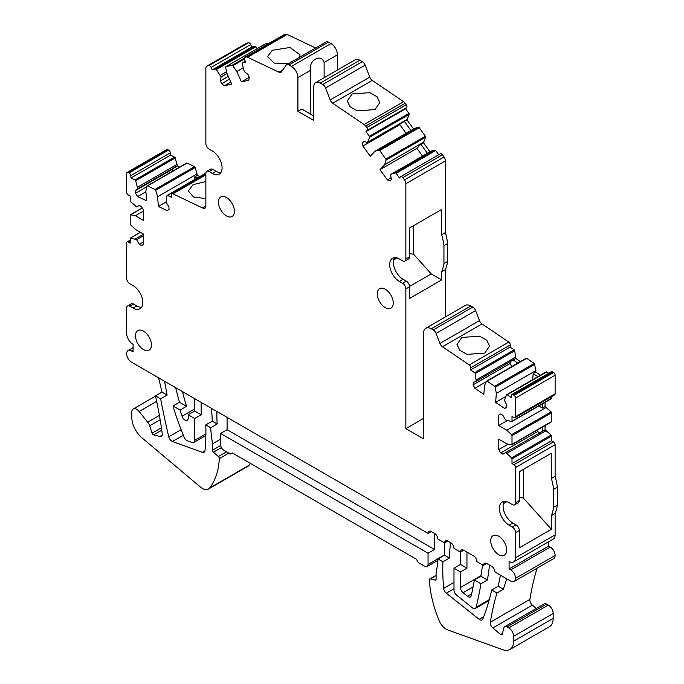 <?xml version="1.0" encoding="UTF-8"?>
<svg xmlns="http://www.w3.org/2000/svg" width="684" height="684" viewBox="0 0 684 684"><rect width="100%" height="100%" fill="white"/><g stroke="black" fill="none" stroke-linecap="round" stroke-linejoin="round"><path stroke-width="1.03" d="M217.17 423.994L210.689 427.731L205.773 424.901L212.262 421.156L217.17 423.994A137.518 79.395 -120 0 1 216.931 411.503M220.616 439.154L212.579 443.796L212.579 450.157L220.684 445.481M210.689 427.731A137.518 79.395 -120 0 0 212.579 443.796M211.45 408.339A215.699 124.539 60 0 1 212.262 421.156M204.961 450.85L202.37 452.346A4.583 2.651 60 0 0 204.071 452.295A4.583 2.651 60 0 0 205.003 450.594A215.699 124.539 -120 0 0 205.773 424.901M202.37 452.346L172.453 441.505A4.583 2.651 60 0 1 168.768 436.819A693.174 400.208 60 0 1 160.637 398.84L155.473 395.856A366.709 211.724 60 0 1 162.228 433.562A4.583 2.651 60 0 1 161.321 436.315A4.583 2.651 60 0 1 159.911 436.452L162.151 435.161M161.749 430.159L153.609 434.862L159.911 436.452M153.609 434.862A1.83 1.06 60 0 1 152.079 433.169L161.398 427.791M212.579 450.157A1.83 1.06 60 0 0 213.511 452.141L218.376 456.561A1.83 1.06 60 0 1 219.316 458.631A91.673 52.933 60 0 1 209.612 488.034A11.919 6.883 60 0 1 208.423 489.077A11.919 6.883 60 0 1 200.592 487.162L141.887 437.786A18.331 10.585 60 0 1 131.807 417.377L131.807 412.136A6.874 3.967 60 0 1 133.226 408.989A6.874 3.967 60 0 1 139.1 411.486L147.701 422.182A6.874 3.967 60 0 1 149.676 425.816L152.079 433.169M143.469 241.931L139.339 244.316L141.528 245.582L143.469 244.462L143.469 234.073L135.372 229.397L130.627 224.882A0.915 0.53 60 0 1 130.182 223.916L130.182 215.229A0.915 0.53 60 0 1 130.627 214.776L135.372 215.734L143.469 220.41L143.469 210.031L141.528 206.662L139.339 205.397L136.663 206.944L130.635 201.677A0.915 0.53 60 0 1 130.182 200.711L130.182 195.992L128.241 194.872A2.291 1.325 60 0 1 126.617 192.059L126.617 173.505A2.291 1.325 60 0 1 127.096 172.453L166.639 149.625A2.291 1.325 60 0 1 167.64 149.659L168.572 150.104A2.291 1.325 60 0 1 170.333 152.823L170.504 155.157L174.565 157.098A0.915 0.53 60 0 1 175.224 157.927L177.284 165.904L137.74 188.733L135.304 190.674L135.5 193.298L137.604 196.556L146.564 200.822L145.854 191.093L146.975 186.133A0.915 0.53 60 0 1 147.556 185.894L155.046 189.459A0.915 0.53 60 0 1 155.695 190.289L157.645 196.71L158.346 206.44L167.306 210.706L169.076 209.295L168.888 206.671L165.99 202.19L166.999 195.675A0.915 0.53 60 0 1 167.571 195.427L171.641 197.368L171.47 195.034A2.291 1.325 60 0 1 171.94 193.811A2.291 1.325 60 0 1 172.941 193.854L205.867 174.847M179.73 167.067L177.284 165.904M186.518 163.305A0.915 0.53 60 0 1 187.1 163.066L194.589 166.631A0.915 0.53 60 0 1 195.239 167.46L197.3 175.437L194.709 176.934L194.889 179.413M199.754 176.6L197.3 175.437M220.829 172.599A13.748 7.943 60 0 1 216.076 171.291L212.348 173.445A13.748 7.943 60 0 0 219.222 174.121A13.748 7.943 60 0 0 221.334 163.1A13.748 7.943 60 0 0 212.348 150.984L209.107 149.112A4.583 2.651 60 0 1 205.867 143.503L205.867 68.272A4.583 2.651 60 0 1 206.816 66.168L246.36 43.34A4.583 2.651 60 0 1 246.796 43.169L248.412 42.801A2.291 1.325 60 0 1 250.669 44.563L251.78 47.042L255.123 46.273A0.915 0.53 60 0 1 255.893 46.726L257.201 48.624M265.272 43.981A0.915 0.53 60 0 1 265.426 43.887L269.881 42.861M284.125 34.679A2.291 1.325 60 0 1 284.305 34.533A2.291 1.325 60 0 1 284.518 34.448L285.596 34.2A4.583 2.651 60 0 1 287.177 34.448L315.632 48M206.816 66.168A4.583 2.651 60 0 1 207.252 66.006L208.868 65.63A2.291 1.325 60 0 1 211.125 67.391L212.237 69.871L215.58 69.101A0.915 0.53 60 0 1 216.349 69.554L221.069 76.967L220.41 80.892L221.667 83.687L224.378 85.799L231.739 84.098L227.097 73.752L225.634 67.408A0.915 0.53 60 0 1 225.882 66.716L232.047 65.296A0.915 0.53 60 0 1 232.808 65.749L236.784 71.512L241.435 81.858L248.805 80.156L249.275 77.301L248.027 74.505L244.299 71.598L242.102 63.603A0.915 0.53 60 0 1 242.35 62.911L245.693 62.141L244.581 59.653A2.291 1.325 60 0 1 244.761 57.362A2.291 1.325 60 0 1 244.975 57.276L246.052 57.029A4.583 2.651 60 0 1 247.634 57.276L278.978 72.205A4.583 2.651 60 0 0 280.987 72.282A4.583 2.651 60 0 0 281.5 71.811L286.134 65.211A4.583 2.651 60 0 1 286.656 64.732L326.191 41.904A4.583 2.651 60 0 1 328.491 42.134L330.979 43.571A9.166 5.292 60 0 1 337.46 54.797L337.46 70.067M313.802 115.989L301.806 109.064L297.916 111.312L313.802 120.478L313.802 86.8A9.166 5.292 60 0 1 315.7 82.602L355.244 59.773A9.166 5.292 60 0 1 359.827 60.226L362.323 61.663A4.583 2.651 60 0 1 365.128 65.16L369.762 77.104L330.218 99.932L325.584 87.988L365.128 65.16M330.218 99.932A4.583 2.651 60 0 0 332.74 103.25L372.284 80.421A4.583 2.651 60 0 1 369.762 77.104M372.284 80.421L403.628 101.685A4.583 2.651 60 0 1 405.21 103.258L406.287 104.755A2.291 1.325 60 0 1 406.689 107.585L405.569 108.782L366.026 131.61L367.146 130.422L406.689 107.585M408.912 113.416L369.369 136.253A0.915 0.53 60 0 1 369.616 137.227L409.16 114.399A0.915 0.53 60 0 0 408.912 113.416L405.569 108.782M409.16 114.399L406.963 119.854L413.546 128.977M425.38 136.236L385.836 159.064A0.915 0.53 60 0 1 386.084 160.039L425.628 137.21A0.915 0.53 60 0 0 425.38 136.236L419.215 127.694A0.915 0.53 60 0 0 418.454 127.275L414.478 128.438L374.935 151.267L370.283 156.251L362.922 146.043L362.443 142.64L363.691 141.289L367.419 142.682L369.616 137.227M425.628 137.21L423.422 142.665L430.005 151.788M438.726 154.729L435.682 150.514A0.915 0.53 60 0 0 434.921 150.087L430.937 151.25L391.393 174.078L390.649 174.882L391.308 179.559L390.051 180.901L387.349 179.892L379.979 169.683L384.622 164.699L386.084 160.039M440.137 153.951A2.291 1.325 60 0 1 440.325 153.806A2.291 1.325 60 0 1 442.394 154.798L444.01 157.038A4.583 2.651 60 0 1 445.395 160.902L445.395 232.543A64.176 37.047 60 0 1 447.669 243.427L443.942 245.582A64.176 37.047 -120 0 0 441.667 234.697L441.667 209.458L409.579 227.986L409.579 256.808L405.851 258.962L405.851 183.731L445.395 160.902M445.395 316.94L445.395 269.658A64.176 37.047 60 0 0 447.669 261.391L447.669 243.427M423.516 418.437L405.851 428.637L423.516 438.837L423.516 333.296A11.004 6.353 60 0 1 425.799 328.26L465.342 305.423A11.004 6.353 60 0 1 470.84 305.97L472.789 307.09A4.583 2.651 60 0 1 475.594 310.587L479.484 320.608L439.94 343.436L436.05 333.416L475.594 310.587M439.94 343.436A4.583 2.651 60 0 0 442.462 346.754L482.006 323.925A4.583 2.651 60 0 1 479.484 320.608M482.006 323.925L508.785 342.086A2.291 1.325 60 0 1 510.255 344.967L510.093 347.104L470.549 369.933L470.72 367.795L510.255 344.967M514.154 349.866L474.611 372.694A0.915 0.53 60 0 1 475.192 373.609L514.736 350.772A0.915 0.53 60 0 0 514.154 349.866L510.093 347.104M514.736 350.772L515.745 358.45L520.404 361.614M526.03 358.442A0.915 0.53 60 0 1 526.689 358.365L534.178 363.443A0.915 0.53 60 0 1 534.751 364.358L535.76 372.036L540.42 375.2M546.054 372.019A0.915 0.53 60 0 1 546.704 371.942L548.654 373.267M506.724 407.194L504.587 408.433L506.69 407.604L506.878 405.202L504.45 400.448L506.511 394.856A0.915 0.53 60 0 1 507.16 394.779L511.23 397.532L511.401 395.395A2.291 1.325 60 0 1 511.871 394.506L551.415 371.677A2.291 1.325 60 0 1 552.698 371.882L553.638 372.515A2.291 1.325 60 0 1 555.117 375.234L555.117 393.796A2.291 1.325 60 0 1 554.639 394.839L515.095 417.668A2.291 1.325 60 0 1 513.949 417.556L512.008 416.436L512.008 421.147A0.915 0.53 60 0 1 511.555 421.601L505.519 419.899L502.851 415.265L500.662 414L498.713 415.128L500.662 414M511.812 421.566L551.355 398.738A0.915 0.53 60 0 0 551.552 398.319L551.552 396.626M551.552 421.524L512.008 444.352A0.915 0.53 60 0 1 511.812 444.771L551.355 421.942A0.915 0.53 60 0 0 551.552 421.524L551.552 412.845A0.915 0.53 60 0 0 551.099 411.871L545.062 406.612L545.062 402.372M555.117 534.888L515.574 557.725A9.166 5.292 60 0 1 513.667 561.923L553.211 539.086A9.166 5.292 60 0 0 555.117 534.888L555.117 513.402A64.176 37.047 60 0 0 557.383 505.134L557.383 487.17A64.176 37.047 60 0 0 555.117 476.286L555.117 444.694A2.291 1.325 60 0 0 553.493 441.89L551.552 440.761L551.552 436.05A0.915 0.53 60 0 0 551.099 435.075L545.062 429.817L545.062 425.576M548.628 541.737L548.628 546.123L509.084 568.951L509.084 561.461A9.166 5.292 60 0 0 513.667 561.923M550.252 547.055L510.709 569.883A6.874 3.967 60 0 1 515.574 578.305L555.117 555.476A6.874 3.967 60 0 0 550.252 547.055L548.628 546.123M555.117 555.476A6.874 3.967 60 0 1 553.689 558.623L514.146 581.451A6.874 3.967 60 0 1 510.709 581.118L494.942 572.012A4.583 2.651 60 0 0 491.702 566.403L486.726 563.522A4.583 2.651 -120 0 0 484.434 563.3A4.583 2.651 -120 0 0 483.502 564.967A458.383 264.648 60 0 1 483.46 565.386L486.7 563.513M536.324 608.444L532.366 605.126A4.583 2.651 60 0 1 529.878 599.406A366.709 211.724 60 0 1 536.487 570.174A366.709 211.724 60 0 1 537.068 568.216M532.366 605.126L492.822 627.963L500.645 634.504A1.83 1.06 60 0 0 501.842 634.795A1.83 1.06 60 0 0 502.184 634.316L503.911 627.869A4.583 2.651 60 0 1 504.749 626.672L544.293 603.844A4.583 2.651 60 0 1 546.584 604.075L548.303 605.066A6.874 3.967 60 0 1 553.168 613.488L513.624 636.317A6.874 3.967 -120 0 0 508.759 627.895L507.041 626.903L546.584 604.075M513.624 636.317L513.624 641.182L553.168 618.353L553.168 613.488M553.168 618.353A18.331 10.585 60 0 1 549.372 626.749L509.828 649.578A18.331 10.585 -120 0 0 513.624 641.182M250.464 463.427A91.673 52.933 60 0 1 249.156 465.206A11.919 6.883 60 0 1 247.967 466.249L208.423 489.077M165.468 381.792L164.75 382.202A693.174 400.208 -120 0 0 167.118 395.096L160.637 398.84M167.118 395.096L161.954 392.112L155.473 395.856M164.75 382.202A4.583 2.651 60 0 1 164.664 381.33M180.046 410.049L173.026 405.988A183.355 105.858 60 0 0 184.201 437.307A4.583 2.651 60 0 0 187.519 440.872L192.033 442.514A4.583 2.651 60 0 0 193.734 442.462A4.583 2.651 60 0 0 194.683 440.359L194.683 418.497L188.203 414.752L188.203 418.198A4.583 2.651 60 0 1 187.254 420.301A4.583 2.651 60 0 1 182.038 416.248A174.189 100.565 60 0 1 180.046 410.049L186.527 406.305L179.507 402.243A183.355 105.858 60 0 1 175.702 387.7M186.527 406.305A174.189 100.565 60 0 1 185.509 402.902A174.189 100.565 60 0 1 182.5 391.624M158.568 377.807A366.709 211.724 60 0 1 161.954 392.112M447.806 541.053L444.566 542.925L437.794 539.018A137.518 79.395 -120 0 0 437.76 538.616A4.583 2.651 -120 0 0 434.537 533.392L431.296 531.528L428.056 533.392L131.482 362.169A6.874 3.967 60 0 1 129.772 360.827A6.874 3.967 60 0 1 126.617 353.748A6.874 3.967 60 0 1 128.045 350.601A6.874 3.967 60 0 1 131.482 350.943L133.098 351.875L133.098 344.394A9.166 5.292 60 0 1 126.617 333.159L126.617 308.091A4.583 2.651 60 0 1 127.566 305.987A4.583 2.651 60 0 1 129.857 306.218L133.585 304.064A4.583 2.651 60 0 0 131.294 303.833L127.566 305.987M194.683 418.497L201.164 414.752L201.164 402.406M201.164 414.752L194.683 411.007L194.683 398.661M141.579 307.244A13.748 7.943 60 0 1 136.826 305.936L133.098 308.091A13.748 7.943 60 0 0 139.972 308.766A13.748 7.943 60 0 0 142.084 297.745A13.748 7.943 60 0 0 133.098 285.63L129.857 283.757A4.583 2.651 60 0 1 126.617 278.149L126.617 242.965A2.291 1.325 60 0 1 127.096 241.914A2.291 1.325 60 0 1 128.241 242.025L130.182 243.153L130.182 238.434A0.915 0.53 60 0 1 130.627 237.981L136.663 239.691L139.339 244.316M143.469 234.261L135.372 238.938M143.469 235.758L136.663 239.691M143.469 211.057L135.372 215.734M127.096 172.453A2.291 1.325 60 0 1 128.096 172.488L167.64 149.659M168.572 150.104L129.028 172.941L128.096 172.488M129.028 172.941A2.291 1.325 60 0 1 130.789 175.651L130.96 177.985L135.022 179.926A0.915 0.53 60 0 1 135.68 180.756L137.74 188.733M170.504 155.157L130.96 177.985M177.165 164.34L137.621 187.177M177.139 168.563L174.685 167.4L172.257 169.341L135.304 190.674M197.189 173.881L157.645 196.71M197.154 178.096L194.709 176.934M212.348 173.445L209.107 171.573A4.583 2.651 60 0 0 206.816 171.342A4.583 2.651 60 0 0 205.867 173.445L205.867 206.132A4.583 2.651 60 0 1 204.918 208.235A4.583 2.651 60 0 1 202.626 208.004L172.941 193.854M205.867 205.952L202.464 207.91M251.78 47.042L212.237 69.871M226.618 71.683L220.325 75.317M227.045 73.521L221.069 76.967M228.268 76.36L220.41 80.892M229.525 79.147L221.667 83.687M243.085 67.878L236.784 71.512M249.275 77.335L241.435 81.858M286.656 64.732A4.583 2.651 60 0 1 288.947 64.963L328.491 42.134M330.979 43.571L291.435 66.399L288.947 64.963M291.435 66.399A9.166 5.292 60 0 1 297.916 77.625L310.775 70.204C307.997 60.637 321.36 52.924 324.122 62.5L337.46 54.797M324.122 77.737L324.122 62.5M315.7 82.602A9.166 5.292 60 0 1 320.283 83.055L359.827 60.226M362.323 61.663L322.78 84.491L320.283 83.055M322.78 84.491A4.583 2.651 60 0 1 325.584 87.988M332.74 103.25L364.085 124.514A4.583 2.651 60 0 1 365.666 126.087L405.21 103.258M406.287 104.755L366.744 127.583L365.666 126.087M366.744 127.583A2.291 1.325 60 0 1 367.146 130.422M369.369 136.253L366.026 131.61M407.707 119.059L368.163 141.887M406.963 119.854L367.419 142.682M404.372 121.35L410.956 130.473M418.454 127.275L378.91 150.104L374.935 151.267M378.91 150.104A0.915 0.53 60 0 1 379.671 150.531L419.215 127.694M385.836 159.064L379.671 150.531M424.166 141.87L384.622 164.699M423.422 142.665L420.831 144.162L427.414 153.284M434.921 150.087L395.378 172.915L391.393 174.078M395.378 172.915A0.915 0.53 60 0 1 396.139 173.343L435.682 150.514M444.01 157.038L404.475 179.866L402.85 177.626A2.291 1.325 60 0 0 400.781 176.634A2.291 1.325 60 0 0 400.593 176.78L399.482 177.977L396.139 173.343M404.475 179.866A4.583 2.651 60 0 1 405.851 183.731M445.395 232.543L441.667 234.697M447.669 261.391L443.942 263.545L443.942 245.582M445.395 269.658L441.667 271.813A64.176 37.047 -120 0 0 443.942 263.545M405.851 428.637L405.851 288.904A4.583 2.651 -120 0 0 402.611 283.287L399.37 281.415A13.748 7.943 -120 0 1 390.384 269.299A13.748 7.943 -120 0 1 392.496 258.278A13.748 7.943 -120 0 1 399.37 258.962L402.611 260.835A4.583 2.651 -120 0 0 404.902 261.057A4.583 2.651 -120 0 0 405.851 258.962M441.667 271.813L441.667 279.918L409.579 298.446L409.579 286.75A4.583 2.651 -120 0 0 406.339 281.141L402.611 283.287M425.799 328.26A11.004 6.353 60 0 1 431.296 328.799L433.246 329.927A4.583 2.651 60 0 1 436.05 333.416M442.462 346.754L469.241 364.923A2.291 1.325 60 0 1 470.72 367.795M474.611 372.694L470.549 369.933M475.192 373.609L476.201 381.287L473.302 382.416L473.106 384.827L474.876 388.281L486.298 381.689M515.856 357.031L476.312 379.859M515.745 358.45L476.201 381.287M513.145 359.955L517.805 363.11M534.178 363.443L494.635 386.28L487.145 381.193A0.915 0.53 60 0 0 486.486 381.27L484.546 385.443L483.836 394.36L474.876 388.281M494.635 386.28A0.915 0.53 60 0 1 495.207 387.187L496.327 393.437L495.626 402.354L505.733 396.515M535.871 370.608L496.327 393.437M535.76 372.036L533.169 373.532L537.829 376.696M511.871 394.506A2.291 1.325 60 0 1 513.154 394.711L514.094 395.343A2.291 1.325 60 0 1 515.574 398.062L515.574 416.624A2.291 1.325 60 0 1 515.095 417.668M507.058 420.694L498.713 425.508L498.713 415.128M545.062 406.612L542.472 408.109L542.472 403.868M546.362 407.356L506.818 430.193L498.713 425.508M551.099 411.871L511.555 434.699L506.818 430.193M511.555 434.699A0.915 0.53 60 0 1 512.008 435.674L551.552 412.845M512.008 444.352L512.008 435.674M511.812 444.771A0.915 0.53 60 0 1 511.555 444.805L506.818 443.848L498.713 439.171L498.713 449.559L508.135 444.121M545.062 429.817L542.472 431.313L542.472 427.072M546.362 430.561L506.818 453.398L505.519 452.646L502.851 454.193L500.662 452.928L498.713 449.559M542.472 431.313L505.519 452.646M551.099 435.075L511.555 457.904L506.818 453.398M511.555 457.904A0.915 0.53 60 0 1 512.008 458.879L551.552 436.05M551.552 440.761L512.008 463.59L512.008 458.879M553.493 441.89L513.949 464.718L512.008 463.59M513.949 464.718A2.291 1.325 60 0 1 515.574 467.523L555.117 444.694M555.117 476.286L551.389 478.441L551.389 453.21L519.301 471.738L519.301 500.568L515.574 502.714L515.574 467.523M557.383 487.17L553.655 489.325A64.176 37.047 -120 0 0 551.389 478.441M557.383 505.134L553.655 507.289L553.655 489.325M555.117 513.402L551.389 515.556A64.176 37.047 -120 0 0 553.655 507.289M515.574 557.725L515.574 532.656A4.583 2.651 -120 0 0 512.325 527.048L509.084 525.175A13.748 7.943 -120 0 1 500.107 513.06A13.748 7.943 -120 0 1 502.21 502.039A13.748 7.943 -120 0 1 509.084 502.714L512.325 504.587A4.583 2.651 -120 0 0 514.625 504.818A4.583 2.651 -120 0 0 515.574 502.714M551.389 515.556L551.389 529.288L519.301 547.816L519.301 530.51A4.583 2.651 -120 0 0 516.052 524.893L512.325 527.048M510.709 569.883L509.084 568.951M515.574 578.305A6.874 3.967 60 0 1 514.146 581.451M436.093 575.56L430.287 578.912A1.83 1.06 -120 0 0 429.732 578.963A1.83 1.06 -120 0 0 429.355 579.895A91.673 52.933 -120 0 0 439.06 620.499A11.919 6.883 -120 0 0 447.772 629.947L503.065 649.8A18.331 10.585 -120 0 0 509.828 649.578M430.287 578.912L435.152 580.1A1.83 1.06 -120 0 0 435.717 580.049A1.83 1.06 -120 0 0 436.093 579.203L436.093 572.841A137.518 79.395 -120 0 0 437.982 558.965L444.472 555.22A137.518 79.395 -120 0 0 444.703 542.848M431.296 531.528A4.583 2.651 -120 0 0 429.005 531.297A4.583 2.651 -120 0 0 428.056 533.392M428.056 564.462A4.583 2.651 60 0 1 427.107 566.557A4.583 2.651 60 0 1 424.815 566.335L418.334 562.59L416.385 559.221L232.286 452.928L230.337 454.048L223.856 450.311A4.583 2.651 60 0 1 220.616 444.694L220.616 433.468L428.056 553.228L428.056 564.462L444.489 554.972M447.336 540.83L444.643 542.386A4.583 2.651 -120 0 1 445.549 540.847A4.583 2.651 -120 0 1 447.84 541.078L450.747 542.754A4.583 2.651 60 0 1 453.988 548.363L460.469 552.108L460.469 564.462L466.95 568.199L466.95 552.108M450.576 542.66A215.699 124.539 -120 0 0 449.379 558.058L442.89 561.795A215.699 124.539 -120 0 0 443.668 588.394A4.583 2.651 -120 0 0 446.284 593.173L479.142 619.311A4.583 2.651 -120 0 0 482.032 619.952A4.583 2.651 -120 0 0 482.776 619.054A328.559 189.699 -120 0 0 491.711 589.984L498.191 586.239A328.559 189.699 -120 0 0 500.389 575.159M444.643 542.386A215.699 124.539 -120 0 0 444.566 542.925M489.539 565.146A458.383 264.648 60 0 1 487.418 580.015L480.938 583.76A458.383 264.648 60 0 1 476.124 607.23A4.583 2.651 60 0 1 475.269 608.478A4.583 2.651 60 0 1 472.345 607.811L456.587 595.089A4.583 2.651 60 0 1 453.988 589.907L453.988 568.199L460.469 564.462M173.026 405.988L179.507 402.243M463.709 550.235A4.583 2.651 -120 0 0 461.418 550.013A4.583 2.651 -120 0 0 460.469 552.108L463.709 550.235L473.661 555.981A4.583 2.651 60 0 1 476.902 561.598L483.46 565.386M482.553 564.856A449.217 259.356 60 0 1 481.032 575.047A449.217 259.356 60 0 1 480.835 576.219L474.354 579.964A449.217 259.356 60 0 1 471.285 595.61A4.583 2.651 60 0 1 470.412 596.927A4.583 2.651 60 0 1 467.488 596.26L463.077 592.695A4.583 2.651 60 0 1 460.469 587.513L460.469 571.944L466.95 568.199M188.203 414.752L194.683 411.007M473.106 384.827L510.059 363.495L510.204 361.648M510.059 363.495L511.675 366.65M533.169 373.532L532.682 379.663M504.587 408.433L495.626 402.354M542.472 408.109L538.804 405.988M536.872 430.313L537.607 431.595L500.662 452.928M539.796 432.852L537.607 431.595M514.625 504.818L518.344 502.663A4.583 2.651 -120 0 0 519.301 500.568M504.33 501.406A13.748 7.943 -120 0 0 512.812 523.021L516.052 524.893M136.826 305.936L133.585 304.064M133.098 308.091L129.857 306.218M172.402 171.299L172.257 169.341M146.838 186.749L135.5 193.298M145.906 191.759L137.604 196.556M165.981 202.037L158.346 206.44M206.816 171.342L210.544 169.196A4.583 2.651 60 0 1 212.835 169.418L216.076 171.291M230.833 82.071L224.378 85.799M310.775 114.245L310.775 70.204M297.916 111.312L297.916 77.625M364.35 141.537L362.443 142.64M362.922 146.043L399.866 124.702L399.772 124.009M399.866 124.702L406.065 133.294M420.831 144.162L416.924 148.351L379.979 169.683M391.051 177.746L387.349 179.892M416.924 148.351L422.524 156.106M404.902 261.057L408.63 258.911A4.583 2.651 -120 0 0 409.579 256.808M394.617 257.654A13.748 7.943 -120 0 0 403.098 279.269L406.339 281.141M413.632 225.643L413.632 254.251L409.579 253.584M441.667 279.918L431.245 273.899L413.632 254.251M409.571 286.416L431.245 273.899M551.389 529.288L523.346 498.012L519.301 497.336M523.346 469.404L523.346 498.012M506.793 578.852A366.709 211.724 60 0 0 503.424 589.257L498.191 586.239M492.822 627.963A4.583 2.651 60 0 1 490.334 622.235A366.709 211.724 60 0 1 496.943 593.002L491.711 589.984M442.89 561.795L437.982 558.965M504.749 626.672A4.583 2.651 60 0 1 507.041 626.903M449.379 558.058L444.472 555.22M503.424 589.257L496.943 593.002M480.835 576.219L487.418 580.015M453.988 568.199L460.469 571.944M474.354 579.964L480.938 583.76M505.031 501.398L503.98 502.005M226.447 215.939A11.277 6.507 -120 0 0 232.09 216.503A11.277 6.507 -120 0 0 233.817 207.466A11.277 6.507 -120 0 0 226.447 197.522A11.277 6.507 -120 0 0 220.812 196.966A11.277 6.507 -120 0 0 219.085 206.004A11.277 6.507 -120 0 0 226.447 215.939M143.469 349.558A11.277 6.507 -120 0 0 149.112 350.114A11.277 6.507 -120 0 0 150.839 341.077A11.277 6.507 -120 0 0 143.469 331.142A11.277 6.507 -120 0 0 137.835 330.586A11.277 6.507 -120 0 0 136.107 339.623A11.277 6.507 -120 0 0 143.469 349.558M385.272 307.638A11.277 6.507 -120 0 0 390.906 308.193A11.277 6.507 -120 0 0 392.642 299.156A11.277 6.507 -120 0 0 385.272 289.221A11.277 6.507 -120 0 0 379.629 288.665A11.277 6.507 -120 0 0 377.901 297.702A11.277 6.507 -120 0 0 385.272 307.638M498.713 554.656A11.277 6.507 -120 0 0 504.356 555.211A11.277 6.507 -120 0 0 506.083 546.174A11.277 6.507 -120 0 0 498.713 536.239A11.277 6.507 -120 0 0 493.079 535.683A11.277 6.507 -120 0 0 491.351 544.721A11.277 6.507 -120 0 0 498.713 554.656M434.537 533.392L434.537 549.491L428.056 553.228M220.616 433.468L227.097 429.723L434.537 549.491M227.097 417.377L227.097 429.723M461.768 337.46L479.518 336.152L486.803 340.281L489.547 346.087L484.776 353.072L467.027 354.389L459.742 350.259L456.998 344.445L461.768 337.46M205.867 198.617L193.529 196.992L188.297 190.956L193.068 184.654L205.867 181.525M352.046 93.956L369.796 92.648L377.089 96.777L379.825 102.591L375.063 109.568L357.313 110.885L350.02 106.755L347.284 100.941L352.046 93.956M288.392 63.723L274.062 63.082L267.547 56.55L272.309 50.248L290.067 47.495L300.088 54.908L299.438 57.353M172.453 441.505L183.329 435.221M181.106 429.697L168.768 436.819M249.156 465.206L209.612 488.034M228.798 453.159L219.316 458.631M226.532 451.859L218.376 456.561M213.511 452.141L221.402 447.592M131.482 350.943L133.098 350.003M128.241 242.025L130.182 240.905M130.627 237.981L140.434 232.321M130.627 214.776L142.315 208.03M130.789 175.651L170.333 152.823M174.565 157.098L135.022 179.926M135.68 180.756L175.224 157.927M147.556 185.894L187.1 163.066M194.589 166.631L155.046 189.459M155.695 190.289L195.239 167.46M167.571 195.427L205.867 173.317M205.867 206.132L202.626 208.004M207.252 66.006L246.796 43.169M248.412 42.801L208.868 65.63M211.125 67.391L250.669 44.563M255.123 46.273L215.58 69.101M216.349 69.554L255.893 46.726M225.882 66.716L265.426 43.887M244.291 58.225L232.047 65.296M232.808 65.749L244.376 59.072M242.35 62.911L245.282 61.218M244.975 57.276L284.518 34.448M285.596 34.2L246.052 57.029M247.634 57.276L287.177 34.448M278.978 72.205L282.748 70.025M364.085 124.514L403.628 101.685M402.85 177.626L442.394 154.798M409.579 286.75L405.851 288.904M431.296 328.799L470.84 305.97M472.789 307.09L433.246 329.927M469.241 364.923L508.785 342.086M487.145 381.193L526.689 358.365M495.207 387.187L534.751 364.358M507.16 394.779L546.704 371.942M513.154 394.711L552.698 371.882M553.638 372.515L514.094 395.343M515.574 398.062L555.117 375.234M555.117 393.796L515.574 416.624M551.552 398.319L512.008 421.147M519.301 530.51L515.574 532.656M548.303 605.066L508.759 627.895M435.152 580.1L436.041 579.587M453.988 582.435L443.668 588.394M453.988 588.736L446.284 593.173M479.142 619.311L483.708 616.677M486.341 563.334L483.502 564.967M476.124 607.23L489.291 599.629M194.683 440.359L205.893 433.895M460.469 587.513L480.92 575.706M463.077 592.695L473.097 586.906M467.488 596.26L471.678 593.84M182.038 416.248L194.683 408.947M512.812 523.021L509.084 525.175M209.107 171.573L212.835 169.418M403.098 279.269L399.37 281.415M506.793 501.705L503.364 503.689M397.071 257.953L393.651 259.929M529.878 599.406L490.334 622.235M502.407 633.487L500.645 634.504M156.653 401.346L139.1 411.486M147.701 422.182L159.381 415.436M160.133 419.779L149.676 425.816M128.045 350.601L133.098 347.677M127.096 241.914L130.182 240.127M130.37 238.015L140.34 232.261M130.37 214.81L142.272 207.945M147.154 185.877L186.698 163.048M167.17 195.41L205.884 173.061M171.94 193.811L205.867 174.223M225.797 66.75L265.341 43.921M242.264 62.945L245.274 61.209M244.761 57.362L284.305 34.533M400.781 176.634L440.325 153.806M486.632 381.116L526.176 358.288M506.647 394.694L546.191 371.865M436.093 575.295L429.732 578.963M427.107 566.557L437.88 560.341M475.269 608.478L489.043 600.526M193.734 442.462L205.867 435.452M155.524 396.113L133.226 408.989"/></g></svg>
